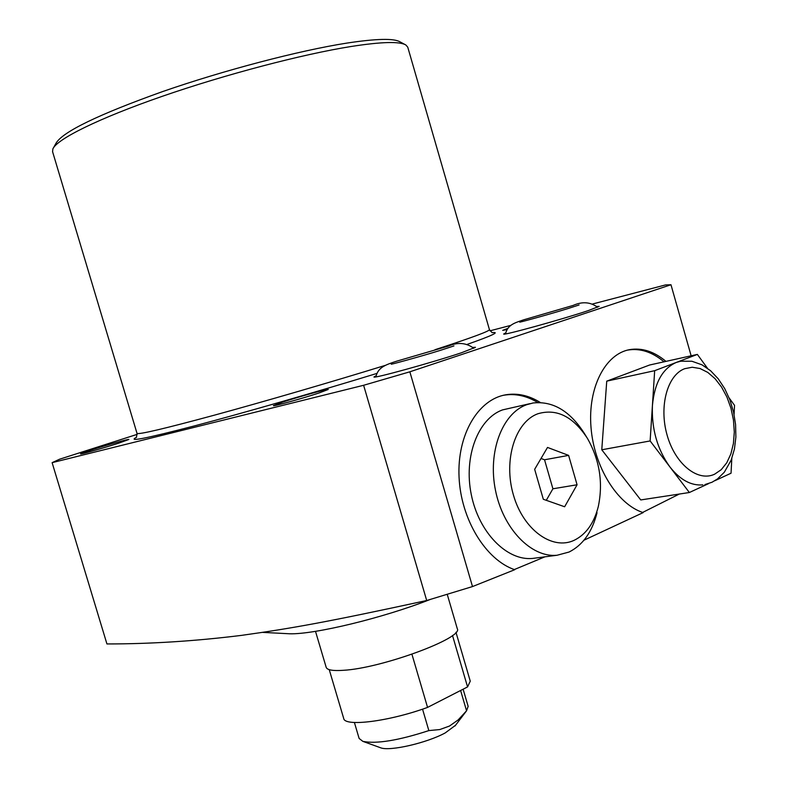 <?xml version="1.0" encoding="UTF-8"?>
<svg xmlns="http://www.w3.org/2000/svg" width="788" height="788" viewBox="0 0 788 788"><rect width="100%" height="100%" fill="white"/><g stroke="black" fill="none" stroke-linecap="round" stroke-linejoin="round"><path stroke-width="1.18" d="M505.798 332.881L503.729 333.984C501.503 336.131 562.1 319.416 588.153 310.639L599.166 306.355L596.802 306.512M137.191 434.346L59.533 459.237L52.116 462.664L363.623 385.283L409.849 371.808L670.972 284.744L665.427 284.951L592.743 303.951M510.821 325.375L489.969 330.832M319.15 392.936C302.868 398.344 272.441 406.775 273.397 405.623L282.922 402.018C299.204 396.63 328.951 388.385 328.261 389.459L319.15 392.936M118.771 443.142C103.898 447.958 79.815 454.725 80.543 453.878L90.994 450.096C105.848 445.299 129.429 438.68 128.877 439.468L118.771 443.142M507.245 329.512L502.705 330.349L508.053 328.281M376.211 375.689L374.005 376.92C371.818 379.225 432.405 362.539 461.443 352.768L475.459 347.301L472.918 347.439M385.194 365.405C330.566 382.239 263.556 401.752 214.454 415.148C164.239 428.731 138.422 434.809 137.013 433.37L52.579 151.72L52.865 148.922C57.002 139.033 98.736 118.328 162.062 96.382C225.299 74.466 302.513 54.205 351.29 46.462C381.628 41.764 399.841 41.281 405.909 45.024L407.76 47.181L489.437 329.65C489.506 331.098 472.711 337.343 439.054 348.385L435.055 349.685M53.545 147.701L56.066 143.16C62.823 131.754 98.303 114.575 162.505 91.615C223.999 70.24 299.046 50.59 346.631 43.133C376.24 38.612 394.059 38.198 400.107 41.902L404.963 44.512M583.987 540.204L643.166 512.604C617.339 504.399 594.034 466.87 591 427.293C587.759 387.686 605.164 354.009 629.563 349.645C641.974 347.557 654.109 351.468 665.958 361.387M642.644 512.427L679.286 494.056M664.018 361.81C652.168 351.911 640.043 348.01 627.632 350.099L627.248 350.168M707.447 368.232L697.36 354.413L649.578 365.021L606.74 381.156L601.776 449.781L640.742 499.937L689.372 492.51L708.639 483.596M409.849 371.808L472.495 586.567L514.712 569.714C485.674 559.874 460.891 519.292 459.059 477.134C457.02 434.937 477.952 399.467 505.738 394.798C517.45 392.867 528.994 395.438 540.361 402.52M670.972 284.744L691.135 355.792M472.495 586.567L426.702 600.515C325.365 622.451 291.688 628.341 241.158 635.423C195 641.136 150.262 643.973 106.932 643.944L52.116 462.664M514.288 569.566L544.912 556.83M537.741 402.51C526.571 395.753 515.263 393.33 503.798 395.231L502.99 395.389M363.623 385.283L426.702 600.515M714.864 480.71L731.047 473.214L731.806 458.478M734.071 414.36L734.534 405.347L729.166 397.989M697.36 354.413L676.291 362.441L680.753 361.209L691.903 361.249L702.029 364.834L710.599 370.744L718.223 378.792L724.714 388.622L729.885 399.841L733.549 411.976L735.578 424.565L735.884 437.074L734.436 449.012L731.175 460.133L724.32 472.219L717.484 478.946L712.007 482.246L704.876 484.571M702.886 484.876C691.175 485.891 680.172 479.902 669.899 466.92C657.33 449.367 651.509 428.928 652.415 405.613C654.523 382.909 662.481 368.518 676.291 362.441L654.67 370.685L650.13 440.945L689.372 492.51M601.776 449.781L650.13 440.945M606.74 381.156L654.67 370.685M447.229 594.31L457.286 628.696C463.777 637.916 381.559 668.263 343.42 670.302C332.822 671.031 327.069 670.027 326.163 667.288L315.505 631.336M411.937 654.257L427.559 707.407C389.105 721.473 344.454 727.019 343.696 718.42L329.236 669.652M452.499 635.463L467.56 686.929L427.559 707.407M455.966 632.301L470.259 681.177L467.56 686.929M422.545 709.151L428.849 730.594C398.403 740.503 376.408 744.099 362.874 741.37L359.121 738.445L354.403 722.497M460.606 690.485L466.555 710.806L458.153 719.927L449.485 726.043L439.812 729.55L428.849 730.594M466.555 710.806L468.151 706.363L463.117 689.195M455.533 725.285L445.259 732.889C426.988 742.936 389.912 751.466 380.722 747.822L380.052 747.585M430.396 599.402C383.529 617.871 314.422 634.576 289.639 633.779L284.921 633.532M577.072 484.768L568.611 455.385L547.512 447.436L534.658 469.323L543.316 499.267L564.632 506.763L577.072 484.768L552.91 488.787L544.538 459.778L541.031 458.478M546.281 500.311L552.91 488.787M598.289 506.595C594.063 523.173 586.065 534.392 574.285 540.243C552.398 550.763 523.34 529.881 513.421 495.031C503.168 460.33 515.135 421.954 537.81 413.779C556.564 408.263 573.093 416.448 587.405 438.345C599.648 459.926 603.283 482.68 598.289 506.595L598.319 506.477M597.038 512.732C592.133 532.028 582.805 545.129 569.064 552.033L557.018 555.264C531.299 557.825 503.089 528.768 495.485 490.363C487.614 452.016 502.143 413.483 526.542 404.746L533.013 402.993C552.861 400.806 569.99 410.972 584.4 433.489L586.755 437.301M530.009 403.643L502.508 409.908C478.119 418.605 463.511 456.676 471.263 494.5C478.749 532.383 506.832 561.007 532.53 558.436L557.018 555.264M535.545 558.042L532.53 558.436M568.611 455.385L544.538 459.778M377.078 373.374C315.525 392.257 242.537 413.227 194.557 425.875C146.135 438.473 126.809 442.265 136.56 437.261M492.037 332.635C500.419 331.699 492.224 335.58 467.471 344.287M714.647 474.179L721.266 469.658L726.763 462.783L730.88 453.908L733.421 443.496L734.298 432.06L733.47 420.132L730.978 408.282L726.95 397.083L721.562 387.066L715.071 378.703L707.782 372.409L700.03 368.518L692.209 367.247L684.683 368.695C667.347 375.049 658.788 406.45 667.15 435.262C675.267 464.191 697.853 482.236 714.647 474.179M137.013 433.37L136.482 437.251M489.437 329.65L492.057 332.595M627.632 350.099L629.563 349.645M503.798 395.231L505.738 394.798M380.722 747.822L362.874 741.37M455.021 725.955L466.397 711.003M289.639 633.779L262.7 632.39M473.815 348.296C466.299 342.741 457.838 342.002 448.421 346.08L396.856 361.131C385.243 364.883 377.954 367.395 375.915 376.881M453.937 345.912L447.151 348.158C431.115 353.585 393.291 363.977 391.262 364.223M519.755 322.164C521.932 321.868 559.687 311.457 574.019 306.611M597.58 307.261C590.439 301.971 582.293 301.361 573.152 305.419L523.557 319.859C515.056 322.824 507.63 324.558 505.532 333.915M579.072 304.956L574.718 306.384"/></g></svg>
